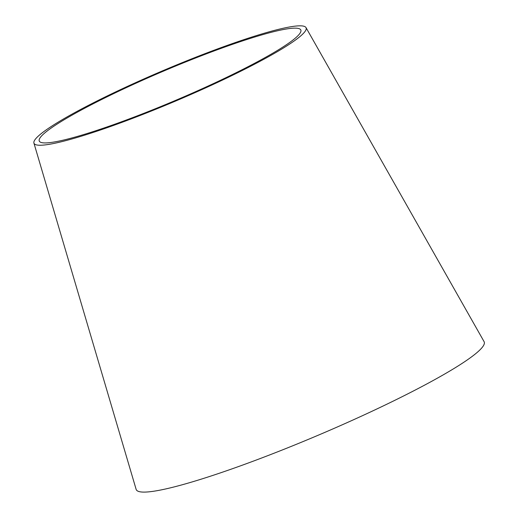 <?xml version="1.0" encoding="UTF-8"?>
<svg xmlns="http://www.w3.org/2000/svg" width="518" height="518" viewBox="0 0 518 518"><rect width="100%" height="100%" fill="white"/><g stroke="black" fill="none" stroke-linecap="round" stroke-linejoin="round"><path stroke-width="0.78" d="M306.002 27.596L484.084 341.653A189.018 21.05 157 0 1 239.951 466.038A189.018 21.05 157 0 1 136.13 489.355L33.916 143.085A147.805 16.459 157 0 1 163.61 70.383A147.805 16.459 157 0 1 306.002 27.596A147.805 16.459 157 0 1 115.106 124.857A147.805 16.459 157 0 1 33.916 143.085M117.23 123.336A142.081 15.818 157 0 1 39.187 140.857A142.081 15.818 157 0 1 163.863 70.972A142.081 15.818 157 0 1 300.738 29.837A142.081 15.818 157 0 1 117.23 123.336"/></g></svg>
